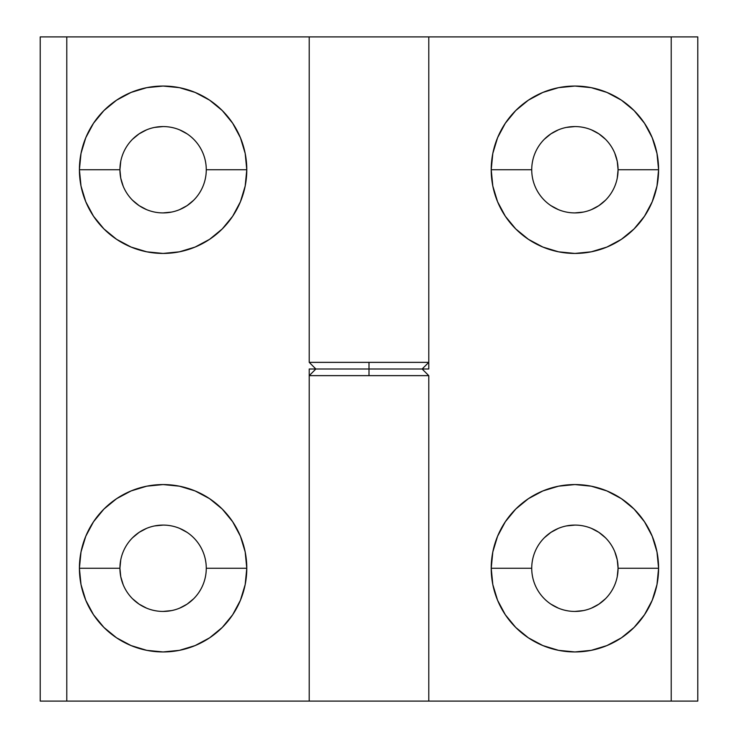 <?xml version="1.0" encoding="UTF-8"?>
<svg xmlns="http://www.w3.org/2000/svg" width="738" height="738" viewBox="0 0 738 738"><rect width="100%" height="100%" fill="white"/><g stroke="black" fill="none" stroke-linecap="round" stroke-linejoin="round"><path stroke-width="1.11" d="M428.492 36.9L40.221 36.9L309.222 36.9L309.222 362.358L315.864 369L369 369L369 362.358L309.222 362.358L428.778 362.358L369 362.358L369 369L428.778 369L428.778 36.9L309.222 36.9L309.222 362.358L315.864 369L309.222 369L309.222 701.1L40.221 701.1L40.221 36.9L40.221 701.1L66.789 701.1L66.789 36.9L66.789 701.1L309.222 701.1L309.222 369L369 369L369 375.642L428.778 375.642L422.136 369L315.864 369L369 369L369 375.642L309.222 375.642L428.778 375.642L422.136 369L428.778 369L428.778 36.9L697.779 36.9L697.779 701.1L697.779 36.9L671.211 36.9L671.211 701.1L671.211 36.9L428.778 36.9L428.778 362.358L422.136 369M79.409 169.768A83.689 83.689 0 0 0 81.014 186.05L85.783 201.769L93.514 216.234L103.92 228.918L116.604 239.324L131.069 247.055L146.77 251.824L163.098 253.429L179.426 251.824L195.127 247.055L209.592 239.324L222.276 228.918L232.682 216.234L240.413 201.769L245.182 186.068L246.787 169.74A83.689 83.689 0 0 1 163.098 253.429A83.689 83.689 0 0 1 79.409 169.74L119.925 169.74A43.173 43.173 0 0 0 163.098 212.913A43.173 43.173 0 0 0 206.271 169.74L246.787 169.74L245.182 153.412L240.413 137.711L232.682 123.246L222.276 110.562L209.592 100.156L195.127 92.425L179.426 87.656L163.098 86.051L146.77 87.656L131.069 92.425L116.604 100.156L103.92 110.562L93.514 123.246L85.783 137.711L81.014 153.412L79.409 169.74L81.014 186.068M81.023 186.077A83.689 83.689 0 0 0 85.765 201.732M85.793 201.797A83.689 83.689 0 0 0 93.486 216.197M93.532 216.271A83.689 83.689 0 0 0 103.883 228.881M103.957 228.955A83.689 83.689 0 0 0 246.787 169.74L206.271 169.74A43.173 43.173 0 0 1 163.098 212.913A43.173 43.173 0 0 1 119.925 169.74L120.755 161.318M79.409 568.288A83.689 83.689 0 0 0 81.014 584.57L85.783 600.289L93.514 614.754L103.92 627.438L116.604 637.844L131.069 645.575L146.77 650.344L163.098 651.949L179.426 650.344L195.127 645.575L209.592 637.844L222.276 627.438L232.682 614.754L240.413 600.289L245.182 584.588L246.787 568.26A83.689 83.689 0 0 1 163.098 651.949A83.689 83.689 0 0 1 79.409 568.26L119.925 568.26A43.173 43.173 0 0 0 163.098 611.433A43.173 43.173 0 0 0 206.271 568.26L246.787 568.26L245.182 551.932L240.413 536.231L232.682 521.766L222.276 509.082L209.592 498.676L195.127 490.945L179.426 486.176L163.098 484.571L146.77 486.176L131.069 490.945L116.604 498.676L103.92 509.082L93.514 521.766L85.783 536.231L81.014 551.932L79.409 568.26L81.014 584.588M81.023 584.597A83.689 83.689 0 0 0 85.765 600.252M85.793 600.317A83.689 83.689 0 0 0 93.486 614.717M93.532 614.791A83.689 83.689 0 0 0 103.883 627.401M103.957 627.475A83.689 83.689 0 0 0 246.787 568.26L206.271 568.26A43.173 43.173 0 0 1 163.098 611.433A43.173 43.173 0 0 1 119.925 568.26L120.755 559.838M193.624 200.266L187.083 205.634L179.62 209.629M171.557 212.074L163.098 212.913M146.576 209.629L139.113 205.634L132.572 200.266M123.209 186.262L120.755 178.162L119.925 169.74A43.173 43.173 0 0 1 163.098 126.567A43.173 43.173 0 0 1 206.271 169.74A43.173 43.173 0 0 0 163.098 126.567A43.173 43.173 0 0 0 119.925 169.74L79.409 169.74A83.689 83.689 0 0 1 163.098 86.051A83.689 83.689 0 0 1 246.787 169.74A83.689 83.689 0 0 0 103.957 110.525M132.572 139.214L139.113 133.846L146.576 129.851M154.639 127.406L163.098 126.567M179.62 129.851L187.083 133.846M193.624 598.786L187.083 604.154L179.62 608.149M171.557 610.594L163.098 611.433M146.576 608.149L139.113 604.154L132.572 598.786M123.209 584.782L120.755 576.682L119.925 568.26A43.173 43.173 0 0 1 163.098 525.087A43.173 43.173 0 0 1 206.271 568.26A43.173 43.173 0 0 0 163.098 525.087A43.173 43.173 0 0 0 119.925 568.26L79.409 568.26A83.689 83.689 0 0 1 163.098 484.571A83.689 83.689 0 0 1 246.787 568.26A83.689 83.689 0 0 0 103.957 509.045M132.572 537.734L139.113 532.366L146.576 528.371M154.639 525.926L163.098 525.087M179.62 528.371L187.083 532.366M103.883 509.119A83.689 83.689 0 0 0 93.532 521.729M93.486 521.803A83.689 83.689 0 0 0 85.793 536.203M85.765 536.268A83.689 83.689 0 0 0 81.023 551.923M81.014 551.95A83.689 83.689 0 0 0 79.409 568.232M103.883 110.599A83.689 83.689 0 0 0 93.532 123.209M93.486 123.283A83.689 83.689 0 0 0 85.793 137.683M85.765 137.748A83.689 83.689 0 0 0 81.023 153.403M81.014 153.43A83.689 83.689 0 0 0 79.409 169.712M658.591 568.232A83.689 83.689 0 0 0 656.986 551.95L652.217 536.231L644.486 521.766L634.08 509.082L621.396 498.676L606.931 490.945L591.23 486.176L574.902 484.571L558.574 486.176L542.873 490.945L528.408 498.676L515.724 509.082L505.318 521.766L497.587 536.231L492.818 551.932L491.213 568.26A83.689 83.689 0 0 1 574.902 484.571A83.689 83.689 0 0 1 658.591 568.26L618.075 568.26A43.173 43.173 0 0 0 574.902 525.087A43.173 43.173 0 0 0 531.729 568.26L491.213 568.26L492.818 584.588L497.587 600.289L505.318 614.754L515.724 627.438L528.408 637.844L542.873 645.575L558.574 650.344L574.902 651.949L591.23 650.344L606.931 645.575L621.396 637.844L634.08 627.438L644.486 614.754L652.217 600.289L656.986 584.588L658.591 568.26L656.986 551.932M656.977 551.923A83.689 83.689 0 0 0 652.235 536.268M652.207 536.203A83.689 83.689 0 0 0 644.514 521.803M644.468 521.729A83.689 83.689 0 0 0 634.117 509.119M634.043 509.045A83.689 83.689 0 0 0 491.213 568.26L531.729 568.26A43.173 43.173 0 0 1 574.902 525.087A43.173 43.173 0 0 1 618.075 568.26L617.245 576.682M658.591 169.712A83.689 83.689 0 0 0 656.986 153.43L652.217 137.711L644.486 123.246L634.08 110.562L621.396 100.156L606.931 92.425L591.23 87.656L574.902 86.051L558.574 87.656L542.873 92.425L528.408 100.156L515.724 110.562L505.318 123.246L497.587 137.711L492.818 153.412L491.213 169.74A83.689 83.689 0 0 1 574.902 86.051A83.689 83.689 0 0 1 658.591 169.74L618.075 169.74A43.173 43.173 0 0 0 574.902 126.567A43.173 43.173 0 0 0 531.729 169.74L491.213 169.74L492.818 186.068L497.587 201.769L505.318 216.234L515.724 228.918L528.408 239.324L542.873 247.055L558.574 251.824L574.902 253.429L591.23 251.824L606.931 247.055L621.396 239.324L634.08 228.918L644.486 216.234L652.217 201.769L656.986 186.068L658.591 169.74L656.986 153.412M656.977 153.403A83.689 83.689 0 0 0 652.235 137.748M652.207 137.683A83.689 83.689 0 0 0 644.514 123.283M644.468 123.209A83.689 83.689 0 0 0 634.117 110.599M634.043 110.525A83.689 83.689 0 0 0 491.213 169.74L531.729 169.74A43.173 43.173 0 0 1 574.902 126.567A43.173 43.173 0 0 1 618.075 169.74L617.245 178.162M315.864 369L309.222 375.642L309.222 701.1L428.778 701.1L428.778 375.642L428.778 701.1L309.508 701.1M544.376 537.734L550.917 532.366L558.38 528.371M566.443 525.926L574.902 525.087M591.424 528.371L598.887 532.366L605.428 537.734M614.791 551.738L617.245 559.838L618.075 568.26A43.173 43.173 0 0 1 574.902 611.433A43.173 43.173 0 0 1 531.729 568.26A43.173 43.173 0 0 0 574.902 611.433A43.173 43.173 0 0 0 618.075 568.26L658.591 568.26A83.689 83.689 0 0 1 574.902 651.949A83.689 83.689 0 0 1 491.213 568.26A83.689 83.689 0 0 0 634.043 627.475M605.428 598.786L598.887 604.154L591.424 608.149M583.361 610.594L574.902 611.433M558.38 608.149L550.917 604.154M544.376 139.214L550.917 133.846L558.38 129.851M566.443 127.406L574.902 126.567M591.424 129.851L598.887 133.846L605.428 139.214M614.791 153.218L617.245 161.318L618.075 169.74A43.173 43.173 0 0 1 574.902 212.913A43.173 43.173 0 0 1 531.729 169.74A43.173 43.173 0 0 0 574.902 212.913A43.173 43.173 0 0 0 618.075 169.74L658.591 169.74A83.689 83.689 0 0 1 574.902 253.429A83.689 83.689 0 0 1 491.213 169.74A83.689 83.689 0 0 0 634.043 228.955M605.428 200.266L598.887 205.634L591.424 209.629M583.361 212.074L574.902 212.913M558.38 209.629L550.917 205.634M697.779 701.1L428.778 701.1L697.779 701.1M634.117 228.881A83.689 83.689 0 0 0 644.468 216.271M644.514 216.197A83.689 83.689 0 0 0 652.207 201.797M652.235 201.732A83.689 83.689 0 0 0 656.977 186.077M656.986 186.05A83.689 83.689 0 0 0 658.591 169.768M634.117 627.401A83.689 83.689 0 0 0 644.468 614.791M644.514 614.717A83.689 83.689 0 0 0 652.207 600.317M652.235 600.252A83.689 83.689 0 0 0 656.977 584.597M656.986 584.57A83.689 83.689 0 0 0 658.591 568.288"/></g></svg>
